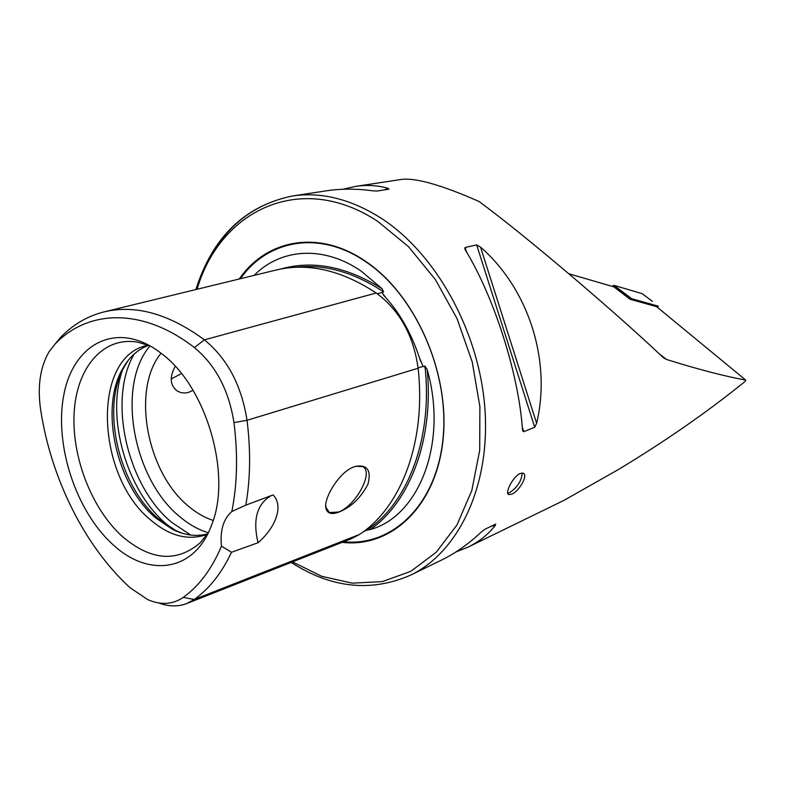 <?xml version="1.0" encoding="UTF-8"?>
<svg xmlns="http://www.w3.org/2000/svg" width="785" height="785" viewBox="0 0 785 785"><rect width="100%" height="100%" fill="white"/><g stroke="black" fill="none" stroke-linecap="round" stroke-linejoin="round"><path stroke-width="1.18" d="M187.046 603.429L351.346 538.716L359.53 534.438C401.017 507.493 426.441 441.435 418.111 368.243C413.528 335.313 399.565 310.232 376.231 293.001C341.082 269.922 307.435 262.327 275.299 270.226L104.699 311.743M363.082 531.936L366.389 530.267L370.226 529.532C409.691 502.322 433.977 439.492 427.187 369.549C448.166 442.799 419.013 516.481 370.226 529.532M427.187 369.549L424.94 366.006L424.047 366.84L423.095 366.379L419.543 358.009C411.517 333.91 400.36 313.902 386.063 297.976L381.912 292.511L383.61 291.912L382.109 288.743C346.538 266.527 312.744 259.953 280.716 269.029M522.143 472.972C521.829 480.469 517.658 487.034 509.651 492.656L507.728 493.186M511.771 494.197L508.739 494.599C504.402 493.422 513.174 476.299 520.2 473.453L523.261 473.208C528.491 475.111 519.052 491.439 511.771 494.197M354.064 466.869C340.033 471.236 323.332 497.916 325.932 508.415C327.296 513.478 331.515 514.734 338.6 512.193C351.052 507.267 360.855 497.906 367.988 484.109C371.442 470.362 367.301 464.455 355.566 466.368L354.064 466.869M325.746 505.118L325.952 507.355L329.415 512.556L338.551 512.036C356.135 505.687 374.366 471.304 362.474 466.575L355.772 466.31M193.071 390.361L188.292 392.471L185.054 393.02L181.149 392.686L177.645 391.254C170.021 385.72 169.226 377.408 175.232 366.33M171.15 378.929L181.472 373.611M254.075 275.388C280.716 248.462 323.253 245.038 361.169 271.11L382.109 288.743M342.152 542.337C390.95 548.185 436.077 506.757 443.025 439.973C450.315 373.375 415.481 294.326 365.192 261.062C318.514 229.122 266.419 239.464 239.258 278.999M161.043 353.211C131.272 389.517 146.667 472.393 188.508 506.237C196.397 512.929 204.62 517.658 213.177 520.426M128.21 360.374L124.315 366.634C100.686 407.552 118.476 485.424 158.472 518.787L175.33 530.258L182.091 533.192M148.699 345.312C137.699 349.374 128.936 357.322 122.411 369.156C99.322 409.132 116.749 485.405 155.852 518.041L172.327 529.267C184.416 535.291 196.152 536.852 207.505 533.937M148.345 345.184L147.413 345.39C91.443 356.39 95.77 475.779 150.602 519.945C169.423 535.978 188.027 540.865 206.406 534.614L207.289 534.251M149.935 345.812L137.748 342.201C103.218 336.088 76.822 367.517 74.182 411.997C71.386 456.487 91.59 508.945 122.499 536.636C150.926 560.676 176.851 562.708 200.263 542.729L208.241 532.838M112.873 544.545C148.336 577.868 194.572 571.892 211.499 525.243C232.232 475.396 206.622 386.868 161.73 353.75L156.921 350.198C115.061 321.202 73.211 344.615 63.879 394.659C54.037 444.408 75.811 511.133 112.873 544.545M291.147 562.423C331.191 588.151 370.991 592.4 410.535 575.169C458.254 552.306 490.38 486.641 484.944 409.26C479.586 331.947 436.107 253.584 380.99 218.102C350.748 199.047 321.193 191.677 292.324 196.005L327.051 190.726C341.347 188.606 356.498 188.626 372.522 190.775L376.957 191.049L388.928 189.156L388.025 188.331C377.811 185.348 366.988 184.701 355.536 186.398L342.927 189.254M659.155 353.78L666.573 359.481L662.756 357.136C615.813 312.528 524.4 234.725 478.968 201.451L477.192 200.666C440.964 184.848 415.805 177.753 401.714 179.382L355.536 186.398M455.918 551.983L468.213 547.057L563.983 500.359L617.599 469.989C664.61 441.719 707.118 412.194 745.122 381.432L745.75 380.107L656.584 306.66L629.982 299.242L613.86 286.859L568.889 273.769M666.573 359.481C697.993 369.323 724.388 376.201 745.75 380.107M468.213 547.057C479.292 541.601 488.299 534.389 495.257 525.42L495.708 524.105L484.571 529.414L481.107 532.21C468.606 543.936 455.545 553.16 441.916 559.882L410.535 575.169M465.623 250.454C494.226 297.358 518.542 373.719 522.437 428.934L522.849 431.004L523.772 431.691L534.722 427.256L536.606 423.243C551.659 361.11 528.678 289.008 480.538 247.118L476.672 244.92L465.142 247.471L464.769 248.551L465.623 250.454M183.268 597.385C172.808 604.529 161.013 605.294 147.874 599.681L130.124 587.788C84.456 546.046 50.927 478.114 40.614 409.574C37.346 386.446 40.123 367.233 48.955 351.955L54.656 344.527C87.528 309.467 142.399 307.151 194.376 347.569C215.659 365.162 228.847 390.174 233.969 422.605C238.002 454.613 237.296 484.247 231.84 511.516C223.362 519.003 219.908 530.552 221.468 546.144C211.871 568.899 199.135 585.983 183.268 597.385L194.209 599.495C209.31 588.77 221.733 573.03 231.487 552.267L221.468 546.144M231.84 511.516L245.538 505.255L273.043 494.933C283.513 505.147 276.634 526.627 258.059 542.739L231.487 552.267M245.813 505.147C250.415 478.84 250.817 450.561 247.03 420.299C241.574 385.464 227.365 358.637 204.414 339.836C168.539 313.529 134.873 304.276 103.424 312.057C86.988 316.335 72.701 324.794 60.563 337.422L56.5 342.309M158.55 602.909C168.471 606.638 177.802 606.874 186.565 603.616L194.209 599.495L359.53 534.438M271.325 495.58C256.97 503.852 252.544 519.572 258.059 542.739M630.64 299.428L631.582 298.771L613.409 285.563L614.027 285.387L631.739 298.722L658.252 306.16L657.555 307.455M614.027 285.387L642.159 293.639L652.423 301.361M612.212 286.378L613.409 285.563M343.673 541.738C392.058 546.821 436.421 505.157 442.995 438.815C449.903 372.659 415.265 294.512 365.417 261.513C319.21 229.887 267.607 239.837 240.426 278.714M195.877 289.557C212.558 237.099 244.704 205.915 292.324 196.005C245.146 205.798 213.275 236.913 196.701 289.351M292.491 561.893L321.879 576.357L352.259 583.157L382.383 581.606L410.849 571.303L436.205 552.267L456.968 524.979L471.824 490.478L479.694 450.354L479.89 406.709L472.236 361.973L457.105 318.759L435.381 279.558L408.416 246.578L377.86 221.478C301.097 170.463 220.173 210.135 197.064 289.263M150.033 345.871C116.101 385.347 132.753 478.251 179.323 516.324C188.577 524.252 198.232 529.718 208.29 532.721M134.206 354.006C107.516 399.202 126.876 485.11 171.307 522.054L190.637 535.027M122.195 370.834C105.965 418.376 126.836 490.723 166.204 523.929L171.199 528.011M233.969 422.605L247.03 420.299L418.111 368.243M383.61 291.912C353.554 272.061 324.205 263.858 295.572 267.302M377.31 293.767L381.912 292.511M366.683 530.238C407.817 503.45 433.045 438.207 424.94 366.006M418.071 367.9L423.095 366.379M363.798 531.396L364.799 531.013M194.376 347.569L204.414 339.836L376.231 293.001M54.656 344.527L60.563 337.422M384.591 189.842L388.025 188.331M465.142 247.471L466.633 252.171M522.26 426.932L523.772 431.691M476.672 244.92L534.722 427.256M480.538 247.118L536.606 423.243M495.257 525.42L491.047 526.313M652.335 301.293L642.101 293.619M420.711 361.483L419.465 357.764M385.092 296.916L383.335 294.895M508.739 494.599L508.209 494.216M325.952 507.355L325.932 508.415M327.571 511.084L329.415 512.556M175.016 389.164L177.645 391.254M172.327 529.267L175.33 530.258M122.411 369.156L124.315 366.634M464.769 248.551L464.946 249.11M522.663 430.445L522.849 431.004M662.805 357.185L664.591 358.559"/></g></svg>
